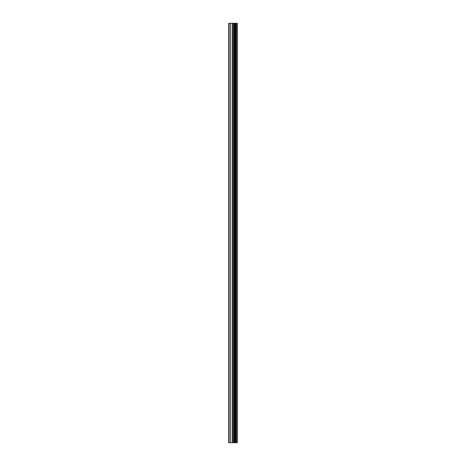 <?xml version="1.0" encoding="UTF-8"?>
<svg xmlns="http://www.w3.org/2000/svg" width="466" height="466" viewBox="0 0 466 466"><rect width="100%" height="100%" fill="white"/><g stroke="black" fill="none" stroke-linecap="round" stroke-linejoin="round"><path stroke-width="0.7" d="M233.285 442.7L237.293 442.7L237.293 23.3L228.707 23.3L228.707 442.7L233.285 442.7L233.285 23.3M237.013 442.7L237.013 23.3M236.145 442.7L236.145 23.3M235.417 442.7L235.417 23.3M234.876 442.7L234.876 23.3M234.153 442.7L234.153 23.3M233.111 442.7L233.111 23.3M232.208 442.7L232.208 23.3M230.402 442.7L230.402 23.3M229.045 442.7L229.045 23.3"/></g></svg>
